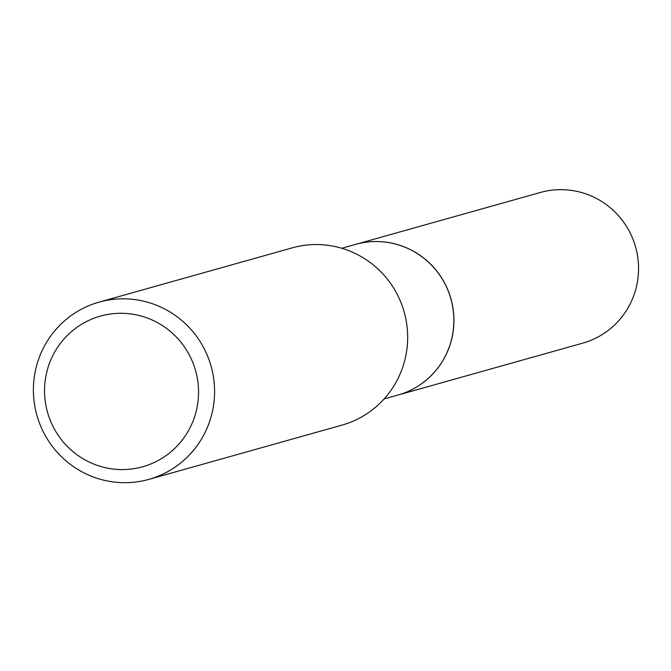 <?xml version="1.0" encoding="UTF-8"?>
<svg xmlns="http://www.w3.org/2000/svg" width="671" height="671" viewBox="0 0 671 671"><rect width="100%" height="100%" fill="white"/><g stroke="black" fill="none" stroke-linecap="round" stroke-linejoin="round"><path stroke-width="1.01" d="M341.765 248.27L355.672 244.37A78.255 76.922 -105.7 0 1 453.722 315.697A78.255 76.922 -105.7 0 1 398.012 395.051A78.255 76.922 -105.7 0 0 398.079 395.026L582.696 343.158A78.255 76.922 -105.7 0 0 637.45 255.341A78.255 76.922 -105.7 0 0 556.896 189.759A78.255 76.922 -105.7 0 0 540.365 192.476L355.747 244.345A78.255 76.922 -105.7 0 0 355.714 244.353M398.079 395.026A78.255 76.922 -105.7 0 0 452.833 307.209A78.255 76.922 -105.7 0 0 372.271 241.627A78.255 76.922 -105.7 0 0 355.747 244.345M198.406 387.427A78.247 76.913 -105.7 0 0 116.905 313.391A78.247 76.913 -105.7 0 0 44.672 395.445A78.247 76.913 -105.7 0 0 126.173 469.482A78.247 76.913 -105.7 0 0 198.406 387.427M214.418 386.035A92.053 90.484 -105.7 0 0 99.09 302.126A92.053 90.484 -105.7 0 0 33.55 395.462A92.053 90.484 -105.7 0 0 148.887 479.371A92.053 90.484 -105.7 0 0 214.418 386.035M148.887 479.371L341.958 425.129A92.053 90.484 -105.7 0 0 407.498 331.793A92.053 90.484 -105.7 0 0 292.162 247.876L99.09 302.126M398.012 395.051L384.097 398.96"/></g></svg>
